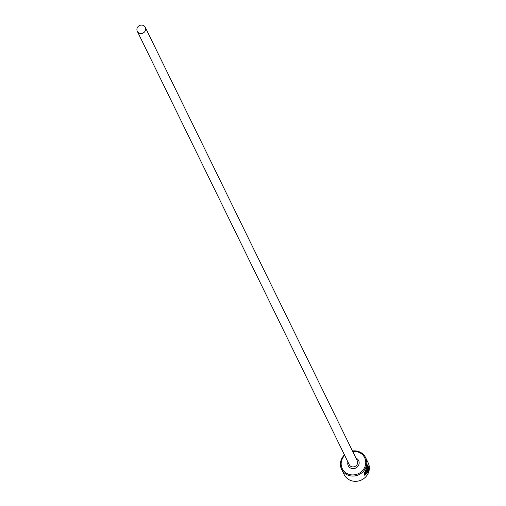 <?xml version="1.0" encoding="UTF-8"?>
<svg xmlns="http://www.w3.org/2000/svg" width="506" height="506" viewBox="0 0 506 506"><rect width="100%" height="100%" fill="white"/><g stroke="black" fill="none" stroke-linecap="round" stroke-linejoin="round"><path stroke-width="0.76" d="M368.463 467.854L367.9 465.792L366.42 468.777L365.073 474.286L367.09 473.085L366.059 470.985A13.358 12.429 -26.1 0 0 366.565 470.011L367.824 472.585L364.326 475.223L366.243 468.411L367.868 464.603L368.463 467.854M366.395 470.365L367.824 472.585M364.143 475.134L366.85 473.376M367.824 467.474L367.577 468.537L368.336 470.087L368.722 468.373L368.235 471.579L367.248 469.562L367.97 466.393A13.358 12.429 153.9 0 1 367.824 467.474L367.622 467.822M344.7 455.387A12.467 11.6 -26.1 0 0 348.919 474.331A12.467 11.6 -26.1 0 0 364.896 466.874A12.467 11.6 -26.1 0 0 357.995 451.991A12.467 11.6 -26.1 0 0 352.695 451.472M352.454 450.972A13.358 12.429 153.9 0 1 358.457 451.485A13.358 12.429 153.9 0 1 365.598 457.588A13.358 12.429 153.9 0 1 363.15 471.617A13.358 12.429 153.9 0 1 348.742 475.425A13.358 12.429 153.9 0 1 341.601 469.321A13.358 12.429 153.9 0 1 344.453 454.888M341.601 469.321L344.181 474.596A13.358 12.429 -26.1 0 0 351.322 480.7A13.358 12.429 -26.1 0 0 365.73 476.892A13.358 12.429 -26.1 0 0 368.178 462.863L365.598 457.588M139.662 33.276A4.453 4.143 -26.1 0 0 145.279 27.337A4.453 4.143 -26.1 0 0 138.1 26.571A4.453 4.143 -26.1 0 0 139.662 33.276M367.236 468.537L368.336 470.087M365.073 474.286L364.662 474.154L364.63 471.978M145.279 27.337L357.242 460.764A4.453 4.143 153.9 0 1 351.619 466.709A4.453 4.143 153.9 0 1 349.241 464.679L137.278 31.245M355.946 458.113A5.787 5.383 153.9 0 1 358.684 465.071A5.787 5.383 153.9 0 1 351.347 468.347A5.787 5.383 153.9 0 1 347.945 462.029M367.255 468.429L367.577 468.537M367.495 465.659L367.9 465.792M367.47 467.342L367.792 467.449"/></g></svg>
